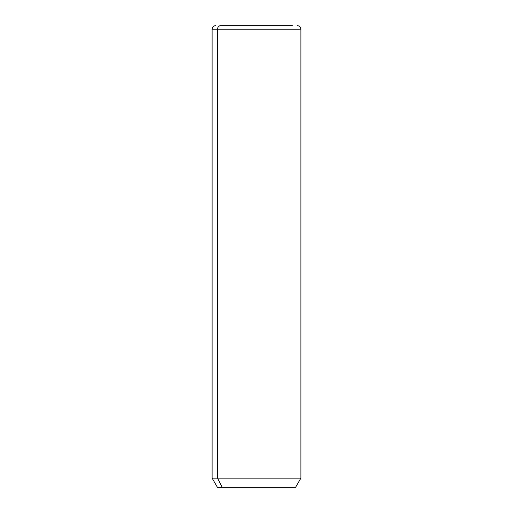 <?xml version="1.0" encoding="UTF-8"?>
<svg xmlns="http://www.w3.org/2000/svg" width="513" height="513" viewBox="0 0 513 513"><rect width="100%" height="100%" fill="white"/><g stroke="black" fill="none" stroke-linecap="round" stroke-linejoin="round"><path stroke-width="0.77" d="M297.341 25.65C299.502 25.862 300.682 27.042 300.894 29.203L300.894 478.122L295.565 487.35L222.212 487.35L217.538 478.122L300.894 478.122L217.538 478.122L222.212 487.35L217.435 487.35L212.106 478.122L217.538 478.122L217.538 29.203L300.894 29.203L217.538 29.203L217.538 478.122L212.106 478.122L212.106 29.203L217.538 29.203L212.106 29.203C212.318 27.042 213.498 25.862 215.659 25.65M222.212 487.35L290.788 487.35M220.654 25.65L292.346 25.65L220.654 25.65A3.553 3.116 90 0 0 217.538 29.203A3.553 3.116 -90 0 1 220.654 25.65L292.346 25.65L220.654 25.65"/></g></svg>
